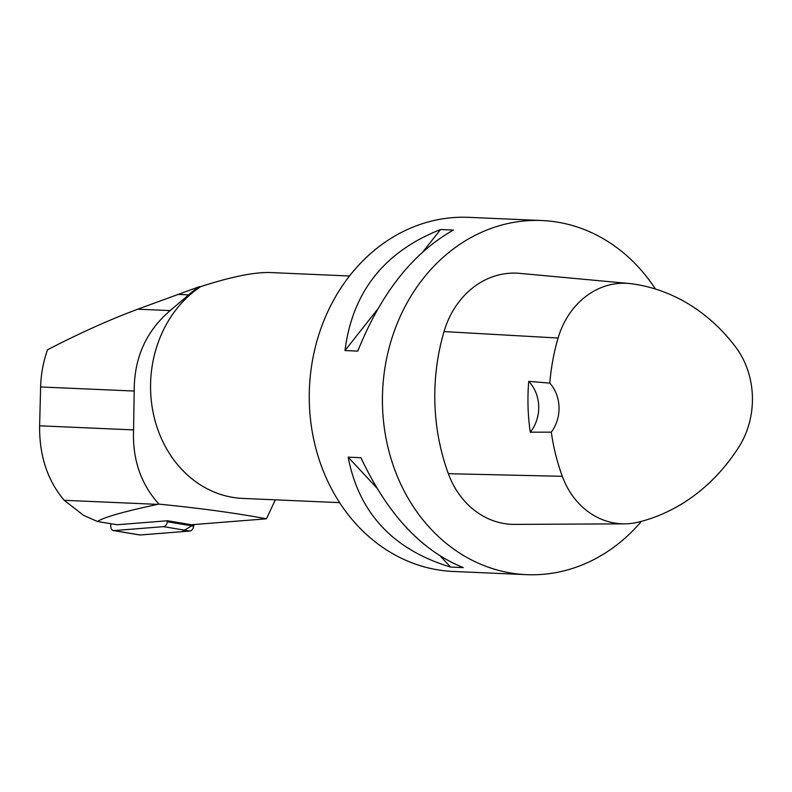<?xml version="1.0" encoding="UTF-8"?>
<svg xmlns="http://www.w3.org/2000/svg" width="792" height="792" viewBox="0 0 792 792"><rect width="100%" height="100%" fill="white"/><g stroke="black" fill="none" stroke-linecap="round" stroke-linejoin="round"><path stroke-width="1.19" d="M110.979 523.74L110.88 524.314A5.623 3.445 -80.5 0 0 113.325 530.561A5.623 3.445 -80.5 0 0 113.85 530.591L163.588 526.65A5.623 3.445 -80.5 0 0 167.369 521.77L167.548 520.75L117.028 524.749L97.475 521.482L83.596 515.374L64.211 500.297L157.648 504.375C123.829 511.582 103.772 517.285 97.475 521.482M113.85 530.591L140.184 534.986L181.903 531.679L193.99 524.542L193.694 526.165A5.623 3.445 99.5 0 1 189.922 531.046L140.184 534.986A5.623 3.445 99.5 0 1 139.659 534.956L113.325 530.561M157.648 504.375L158.964 504.118C140.827 484.1 132.363 459.36 133.571 429.907L134.204 391.05C134.086 357.994 146.075 331.175 170.181 310.603L188.684 294.872A114.137 97.733 -87.5 0 1 198.901 286.853L137.749 309.187C108.95 319.958 78.863 333.501 47.49 349.817C43.273 361.845 40.976 374.22 40.62 386.961L39.61 425.799C39.273 455.677 47.471 480.506 64.211 500.297M158.964 504.118C200.406 508.246 236.234 513.147 266.439 518.809L191.466 524.74L167.548 520.75M275.329 499.831L266.439 518.809M349.51 276.002L270.547 272.557C254.658 272.002 231.363 276.695 200.673 286.635A113.424 97.119 92.5 0 0 153.054 412.147A113.424 97.119 92.5 0 0 242.768 498.416L339.62 502.643M200.673 286.635L198.901 286.853M641.431 521.334A177.23 151.757 -87.5 0 1 526.502 574.655L453.331 571.468A177.23 151.757 -87.5 0 1 438.699 569.992A177.23 151.757 -87.5 0 1 309.494 386.783A177.23 151.757 -87.5 0 1 455.806 217.424A177.23 151.757 -87.5 0 1 468.785 217.345L541.946 220.532A177.23 151.757 -87.5 0 1 655.449 289.04M526.502 574.655A177.23 151.757 -87.5 0 1 382.427 398.554A177.23 151.757 -87.5 0 1 528.967 220.621A177.23 151.757 -87.5 0 1 541.946 220.532M440.54 229.531L453.341 230.086C412.8 252.995 380.952 293.337 357.786 351.113L344.985 350.559C352.39 292.09 384.239 251.747 440.54 229.531L423.314 251.341M348.153 457.162L360.954 457.717C387.516 514.275 421.641 550.905 463.36 567.607L450.549 567.052C393.079 549.658 358.944 513.028 348.153 457.162L376.537 487.625M528.729 381.388L549.816 383.11A193.149 165.389 -87.5 0 1 558.103 338.036A79.725 68.27 -87.5 0 1 628.996 283.477A79.725 68.27 -87.5 0 1 631.076 283.704A193.149 165.389 -87.5 0 1 735.748 347.183A79.725 68.27 -87.5 0 1 738.659 447.351A193.149 165.389 -87.5 0 1 638.194 522.166A79.725 68.27 -87.5 0 1 624.522 523.839A79.725 68.27 -87.5 0 1 562.31 476.319A193.149 165.389 -87.5 0 1 551.291 432.145L530.254 432.194A35.442 30.353 92.5 0 0 528.729 381.388A194.139 166.231 92.5 0 0 530.254 432.194M624.522 523.839L514.731 524.393A85.071 72.844 -87.5 0 1 448.351 473.695A198.495 169.963 -87.5 0 1 444.025 331.581A85.071 72.844 -87.5 0 1 519.671 273.359L628.996 283.477M549.816 383.11A35.442 30.353 -87.5 0 1 551.291 432.145M344.985 350.559L377.566 309.286M450.549 567.052L440.659 556.429M167.369 521.77L193.694 526.165M189.922 531.046L163.588 526.65M562.31 476.319L448.351 473.695M558.103 338.036L444.025 331.581M39.61 425.799L133.571 429.907M40.62 386.961L134.204 391.05M177.517 294.386L188.684 294.872M137.749 309.187L170.181 310.603"/></g></svg>
